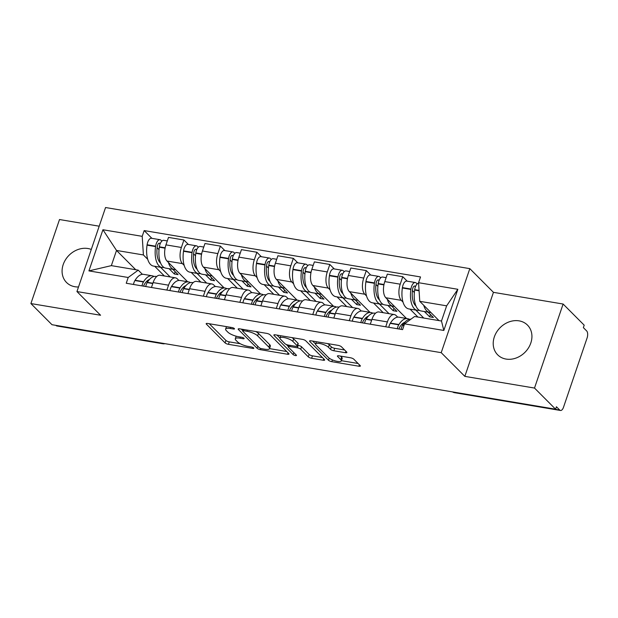 <?xml version="1.0" encoding="UTF-8"?>
<svg xmlns="http://www.w3.org/2000/svg" width="618" height="618" viewBox="0 0 618 618"><rect width="100%" height="100%" fill="white"/><g stroke="black" fill="none" stroke-linecap="round" stroke-linejoin="round"><path stroke-width="0.93" d="M234.353 328.56A1.854 0.525 -161.2 0 0 232.02 327.555L207.64 323.469A2.65 0.749 -161.2 0 0 206.173 323.654A2.65 0.749 -161.2 0 0 206.381 324.126L225.099 342.897A2.65 0.749 -161.2 0 0 228.436 344.326L252.816 348.421A1.854 0.525 -161.2 0 0 253.844 348.289A1.854 0.525 -161.2 0 0 253.697 347.957A1.854 0.525 -161.2 0 0 251.364 346.961L248.204 346.428A8.474 2.41 -161.2 0 1 237.536 341.862L235.976 340.294A8.474 2.41 -161.2 0 1 235.296 338.795A8.474 2.41 -161.2 0 1 239.993 338.185L243.144 338.718A1.854 0.525 -161.2 0 0 244.172 338.587A1.854 0.525 -161.2 0 0 244.025 338.255A1.854 0.525 -161.2 0 0 241.692 337.258L238.54 336.725A8.474 2.41 -161.2 0 1 227.864 332.16L226.304 330.591A8.474 2.41 -161.2 0 1 225.624 329.093A8.474 2.41 -161.2 0 1 230.321 328.49L233.48 329.015A1.854 0.525 -161.2 0 0 234.508 328.884A1.854 0.525 -161.2 0 0 234.353 328.56M519.081 320.858A21.051 17.497 -44.9 0 0 496.71 331.951A21.051 17.497 -44.9 0 0 497.668 354.825A21.051 17.497 -44.9 0 0 506.065 359.073A21.051 17.497 -44.9 0 0 528.436 347.973A21.051 17.497 -44.9 0 0 527.478 325.099A21.051 17.497 -44.9 0 0 519.081 320.858M91.279 249.448A21.051 17.497 -44.9 0 0 87.949 248.521A21.051 17.497 -44.9 0 0 65.578 259.614A21.051 17.497 -44.9 0 0 66.535 282.488A21.051 17.497 -44.9 0 0 74.94 286.737A21.051 17.497 -44.9 0 0 78.509 286.968M345.439 352.708A2.65 0.749 -161.2 0 0 346.907 352.523A2.65 0.749 -161.2 0 0 346.69 352.051L341.437 346.783A2.65 0.749 -161.2 0 0 338.1 345.354L311.024 340.812A2.65 0.749 -161.2 0 0 309.556 341.005A2.65 0.749 -161.2 0 0 309.765 341.468L328.49 360.248A2.65 0.749 -161.2 0 0 331.82 361.677L358.904 366.219A2.65 0.749 -161.2 0 0 360.371 366.026A2.65 0.749 -161.2 0 0 360.155 365.562L353.813 359.197A2.65 0.749 -161.2 0 0 350.476 357.768L338.888 355.821A2.65 0.749 -161.2 0 0 337.42 356.014A2.65 0.749 -161.2 0 0 337.637 356.486L340.781 359.637A7.084 2.016 -161.2 0 1 341.352 360.889A7.084 2.016 -161.2 0 1 335.744 361.036A7.084 2.016 -161.2 0 1 328.506 357.575L316.177 345.215A7.084 2.016 -161.2 0 1 315.613 343.963A7.084 2.016 -161.2 0 1 321.213 343.817A7.084 2.016 -161.2 0 1 328.459 347.277L330.514 349.34A2.65 0.749 -161.2 0 0 333.844 350.769L345.439 352.708L345.925 351.279M441.213 352.669L464.836 376.37L534.508 388.058L555.597 409.201L51.982 324.705L30.9 303.562L100.572 315.25L76.949 291.557L441.213 352.669L469.819 268.645L105.554 207.524L76.949 291.557M270.066 334.809A2.65 0.749 -161.2 0 0 266.729 333.38L239.653 328.838A2.65 0.749 -161.2 0 0 238.185 329.031A2.65 0.749 -161.2 0 0 238.394 329.494L257.119 348.274A2.65 0.749 -161.2 0 0 260.448 349.695L287.532 354.245A2.65 0.749 -161.2 0 0 289 354.052A2.65 0.749 -161.2 0 0 288.784 353.581L270.066 334.809M275.334 334.825L302.418 339.367A2.65 0.749 -161.2 0 1 305.755 340.796L324.473 359.576A2.65 0.749 -161.2 0 1 324.682 360.039A2.65 0.749 -161.2 0 1 323.214 360.232L311.626 358.286A2.65 0.749 -161.2 0 1 308.289 356.856L300.703 349.24A2.65 0.749 -161.2 0 0 297.366 347.818L289.68 346.528A2.65 0.749 -161.2 0 0 288.212 346.713A2.65 0.749 -161.2 0 0 288.421 347.185L296.323 355.111A1.854 0.525 -161.2 0 1 296.478 355.435A1.854 0.525 -161.2 0 1 295.01 355.474A1.854 0.525 -161.2 0 1 293.11 354.57L274.083 335.481A2.65 0.749 -161.2 0 1 273.867 335.018A2.65 0.749 -161.2 0 1 275.334 334.825M534.508 388.058L563.114 304.033L584.195 325.176L583.361 327.625L586.652 330.924A5.4 2.58 99.5 0 1 587.1 337.946L563.5 407.277A5.4 2.58 99.5 0 1 560.487 410.476L454.578 392.7A5.4 2.58 -80.5 0 1 453.797 392.275L559.715 410.051A5.4 2.58 99.5 0 0 560.487 410.476M99.197 226.196L59.506 219.537L30.9 303.562M563.114 304.033L493.442 292.345L469.819 268.645M555.597 409.201L556.424 406.752L559.715 410.051M161.831 343.137L162.016 343.322A5.4 2.58 -80.5 0 0 162.789 343.747L56.879 325.972A5.4 2.58 -80.5 0 1 56.099 325.555L162.016 343.322A5.4 4.488 -44.9 0 0 163.191 343.369M166.883 290.066L168.544 285.192A12.414 5.933 -80.5 0 1 175.466 277.837L160.039 275.249A12.414 5.933 99.5 0 0 153.109 282.604L151.449 287.478M184.179 265.385L182.418 263.623A12.414 5.933 -80.5 0 1 181.383 247.463L165.956 244.875A12.414 5.933 99.5 0 0 166.991 261.035L187.633 281.738M165.956 244.875L168.498 237.405L183.925 239.993L188.382 244.465M175.466 277.837A12.414 5.933 -80.5 0 1 177.25 278.811L178.872 280.441M181.383 247.463L183.925 239.993M200.835 282.094L191.171 272.399M203.353 296.192L205.014 291.31A12.414 5.933 -80.5 0 1 211.943 283.956L196.509 281.368A12.414 5.933 99.5 0 0 189.579 288.722L187.926 293.596M224.859 250.584L220.402 246.111L204.967 243.523L202.426 250.993A12.414 5.933 99.5 0 0 203.461 267.154L224.11 287.864M211.943 283.956A12.414 5.933 -80.5 0 1 213.72 284.929L215.35 286.559M220.649 271.503L218.896 269.742A12.414 5.933 -80.5 0 1 217.853 253.589L220.402 246.111M237.304 288.212L227.64 278.517M239.83 302.31L241.483 297.428A12.414 5.933 -80.5 0 1 248.413 290.074L232.986 287.486A12.414 5.933 99.5 0 0 226.057 294.84L224.396 299.722M261.329 256.702L256.872 252.237L241.445 249.641L238.896 257.119A12.414 5.933 99.5 0 0 239.939 273.272L260.58 293.983M248.413 290.074A12.414 5.933 -80.5 0 1 250.197 291.047L251.82 292.677M257.127 277.621L255.365 275.86A12.414 5.933 -80.5 0 1 254.33 259.707L256.872 252.237M273.782 294.33L264.118 284.635M276.3 308.428L277.961 303.554A12.414 5.933 -80.5 0 1 284.89 296.192L269.456 293.604A12.414 5.933 99.5 0 0 262.526 300.958L260.866 305.84M297.799 262.82L293.349 258.355L277.915 255.767L275.373 263.237A12.414 5.933 99.5 0 0 276.408 279.39L297.057 300.101M284.89 296.192A12.414 5.933 -80.5 0 1 286.667 297.173L288.297 298.803M293.596 283.739L291.843 281.986A12.414 5.933 -80.5 0 1 290.8 265.825L293.349 258.355M310.251 300.448L300.587 290.754M312.77 314.547L314.431 309.672A12.414 5.933 -80.5 0 1 321.36 302.318L305.933 299.722A12.414 5.933 99.5 0 0 299.004 307.084L297.343 311.959M334.276 268.938L329.819 264.473L314.392 261.885L311.843 269.355A12.414 5.933 99.5 0 0 312.886 285.516L333.527 306.219M321.36 302.318A12.414 5.933 -80.5 0 1 323.144 303.291L324.767 304.921M330.066 289.865L328.312 288.104A12.414 5.933 -80.5 0 1 327.277 271.943L329.819 264.473M346.729 306.574L337.065 296.879M349.247 320.665L350.908 315.79A12.414 5.933 -80.5 0 1 357.837 308.436L342.403 305.848A12.414 5.933 99.5 0 0 335.474 313.202L333.813 318.077M370.746 275.064L366.296 270.591L350.862 268.003L348.32 275.474A12.414 5.933 99.5 0 0 349.355 291.634L370.004 312.337M357.837 308.436A12.414 5.933 -80.5 0 1 359.614 309.409L361.244 311.039M366.544 295.983L364.79 294.222A12.414 5.933 -80.5 0 1 363.747 278.061L366.296 270.591M383.199 312.693L373.535 302.998M385.717 326.783L387.378 321.908A12.414 5.933 -80.5 0 1 394.307 314.554L378.873 311.966A12.414 5.933 99.5 0 0 371.951 319.321L370.29 324.195M407.223 281.182L402.766 276.709L387.331 274.122L384.79 281.592A12.414 5.933 99.5 0 0 385.825 297.752L406.474 318.463M394.307 314.554A12.414 5.933 -80.5 0 1 396.092 315.528L397.714 317.158M403.013 302.102L401.26 300.34A12.414 5.933 -80.5 0 1 400.225 284.187L402.766 276.709M417.938 317.073L410.012 309.116M147.702 259.266L143.407 254.956L116.516 250.444L111.348 265.632L138.231 270.143L142.403 274.322M164.365 275.976L154.693 266.281M135.744 269.726L116.516 250.444L102.928 229.749L142.21 236.339L143.407 254.956M138.231 270.143L128.196 277.49L88.922 270.9L102.928 229.749M418.564 282.704L457.845 289.294L443.832 330.452L404.551 323.863L414.585 316.509L441.476 321.02L446.644 305.833L419.761 301.321L418.564 282.704L420.526 276.949L144.172 230.584L142.21 236.339M128.196 277.49L126.242 283.253L402.596 329.618L404.551 323.863M464.836 376.37L493.442 292.345M419.761 301.321L438.981 320.603M151.912 238.347L144.172 230.584M88.922 270.9L111.348 265.632M441.476 321.02L443.832 330.452M446.644 305.833L457.845 289.294M226.466 326.628A8.474 2.41 -161.2 0 0 226.458 326.644L225.624 329.093M236.192 336.207A8.474 2.41 -161.2 0 0 236.13 336.346L235.296 338.795M209.278 323.739L225.933 340.448A2.65 0.749 -161.2 0 0 229.27 341.878L240.224 343.716M244.025 329.572L243.631 330.723A1.854 0.525 -161.2 0 0 242.604 330.854A1.854 0.525 -161.2 0 0 242.75 331.178L259.181 347.664A1.854 0.525 -161.2 0 0 261.522 348.66L264.844 349.224A8.474 2.41 -161.2 0 0 269.541 348.614L286.721 351.518M241.29 329.116L242.712 330.537M255.775 331.542A8.474 2.41 -161.2 0 1 258.463 333.403L269.695 344.666A8.474 2.41 -161.2 0 1 270.375 346.165L269.541 348.614A8.474 2.41 -161.2 0 0 268.861 347.115L257.629 335.852A8.474 2.41 -161.2 0 0 246.961 331.279L243.631 330.723M322.411 357.505L312.461 355.837L311.626 358.286M297.683 345.277L298.2 345.362A2.65 0.749 -161.2 0 1 301.538 346.791L309.124 354.408A2.65 0.749 -161.2 0 0 312.461 355.837M288.297 346.459L286.366 344.52M279.962 338.092L276.98 335.103M292.824 341.345A7.084 2.016 -161.2 0 0 285.578 337.884A7.084 2.016 -161.2 0 0 279.977 338.031A7.084 2.016 -161.2 0 0 280.549 339.282L284.89 343.639A2.65 0.749 -161.2 0 0 288.22 345.068L295.906 346.358A2.65 0.749 -161.2 0 0 297.374 346.165A2.65 0.749 -161.2 0 0 297.165 345.694L292.824 341.345L293.658 338.896A7.084 2.016 -161.2 0 0 291.881 337.598M297.374 346.165L298.208 343.716A2.65 0.749 -161.2 0 0 298 343.245L297.165 345.694M293.658 338.896L298 343.245M327.617 343.6A7.084 2.016 -161.2 0 1 329.294 344.829L331.348 346.891A2.65 0.749 -161.2 0 0 334.678 348.313L344.628 349.989M341.352 360.889L342.187 358.44A7.084 2.016 -161.2 0 0 341.615 357.189L340.781 359.637M340.526 356.099L341.615 357.189M341.414 360.696L358.1 363.492M312.662 341.09L315.589 344.025M175.535 269.602A20.51 9.803 -80.5 0 1 174.276 269.564A20.51 9.803 -80.5 0 1 171.333 267.949A20.51 9.803 -80.5 0 1 168.428 262.48M174.276 269.564L165.74 268.135A20.51 9.803 -80.5 0 1 162.797 266.52A20.51 9.803 -80.5 0 1 159.32 247.208L159.382 246.821A6.813 3.26 -80.5 0 1 163.77 240.332L167.3 240.927M160.634 263.152A17.003 8.127 -80.5 0 1 160.139 262.712A17.003 8.127 -80.5 0 1 157.258 246.698L157.32 246.312A3.306 1.584 -80.5 0 1 159.444 243.168A3.306 1.584 -80.5 0 1 159.923 243.422L160.209 243.716M161.862 241.097L161.004 240.24A6.813 3.26 99.5 0 0 160.023 239.707A6.813 3.26 99.5 0 0 155.636 246.196L155.582 246.582A20.51 9.803 99.5 0 0 159.058 265.894A20.51 9.803 99.5 0 0 162.001 267.501A20.51 9.803 99.5 0 0 163.94 267.439M162.001 267.501L153.465 266.072A20.51 9.803 -80.5 0 1 150.522 264.458A20.51 9.803 -80.5 0 1 147.045 245.145L147.107 244.767A6.813 3.26 -80.5 0 1 151.495 238.278L160.023 239.707M153.998 276.493A20.51 9.803 99.5 0 0 152.198 275.798A20.51 9.803 99.5 0 0 143.631 281.692L143.461 281.962A6.813 3.26 99.5 0 0 142.016 285.895M133.488 284.465A6.813 3.26 -80.5 0 1 134.925 280.533L135.095 280.263A20.51 9.803 -80.5 0 1 143.662 274.361L152.198 275.798M145.763 286.528A6.813 3.26 -80.5 0 1 147.2 282.588L147.37 282.318A20.51 9.803 -80.5 0 1 155.937 276.424L156.671 276.547M143.677 286.173A3.306 1.584 -80.5 0 1 144.349 284.411L144.512 284.141A17.003 8.127 -80.5 0 1 149.486 279.467M147.424 282.225A17.003 8.127 99.5 0 0 146.914 281.113M159.946 261.213L158.903 261.035M169.054 268.683L174.346 273.998L178.092 274.624L172.793 269.317M170.182 276.949L160.518 267.254M159.035 249.672L157.126 247.748M175.141 271.673L174.346 273.998M212.005 275.728A20.51 9.803 -80.5 0 1 210.753 275.682A20.51 9.803 -80.5 0 1 207.802 274.075A20.51 9.803 -80.5 0 1 204.906 268.598M210.753 275.682L202.217 274.253A20.51 9.803 -80.5 0 1 199.274 272.638A20.51 9.803 -80.5 0 1 195.798 253.326L195.852 252.94A6.813 3.26 -80.5 0 1 200.24 246.451L203.77 247.046M197.111 269.27A17.003 8.127 -80.5 0 1 196.617 268.83A17.003 8.127 -80.5 0 1 193.735 252.816L193.789 252.438A3.306 1.584 -80.5 0 1 195.921 249.286A3.306 1.584 -80.5 0 1 196.393 249.548L196.678 249.834M198.332 247.223L197.474 246.358A6.813 3.26 99.5 0 0 196.501 245.825A6.813 3.26 99.5 0 0 192.113 252.314L192.059 252.7A20.51 9.803 99.5 0 0 195.527 272.013A20.51 9.803 99.5 0 0 198.478 273.627A20.51 9.803 99.5 0 0 200.41 273.558M198.478 273.627L189.942 272.19A20.51 9.803 -80.5 0 1 186.999 270.584A20.51 9.803 -80.5 0 1 183.523 251.263L183.577 250.885A6.813 3.26 -80.5 0 1 187.965 244.396L196.501 245.825M190.475 282.611A20.51 9.803 99.5 0 0 188.668 281.916A20.51 9.803 99.5 0 0 180.101 287.81L179.938 288.081A6.813 3.26 99.5 0 0 178.494 292.02M169.958 290.584A6.813 3.26 -80.5 0 1 171.402 286.652L171.572 286.381A20.51 9.803 -80.5 0 1 180.132 280.487L188.668 281.916M182.233 292.646A6.813 3.26 -80.5 0 1 183.677 288.706L183.84 288.436A20.51 9.803 -80.5 0 1 192.407 282.542L193.14 282.665M180.147 292.299A3.306 1.584 -80.5 0 1 180.819 290.537L180.989 290.259A17.003 8.127 -80.5 0 1 185.956 285.586M183.901 288.343A17.003 8.127 99.5 0 0 183.392 287.231M196.416 267.331L195.373 267.154M205.524 274.809L210.823 280.116L214.562 280.75L209.263 275.435M206.659 283.067L196.987 273.372M195.512 255.79L193.596 253.867M211.611 277.791L210.823 280.116M248.482 281.847A20.51 9.803 -80.5 0 1 247.223 281.8A20.51 9.803 -80.5 0 1 244.28 280.193A20.51 9.803 -80.5 0 1 241.375 274.716M247.223 281.8L238.687 280.371A20.51 9.803 -80.5 0 1 235.744 278.757A20.51 9.803 -80.5 0 1 232.268 259.444L232.322 259.066A6.813 3.26 -80.5 0 1 236.717 252.569L240.248 253.164M233.581 275.389A17.003 8.127 -80.5 0 1 233.086 274.948A17.003 8.127 -80.5 0 1 230.205 258.934L230.267 258.556A3.306 1.584 -80.5 0 1 232.391 255.404A3.306 1.584 -80.5 0 1 232.87 255.667L233.156 255.952M234.809 253.341L233.952 252.484A6.813 3.26 99.5 0 0 232.971 251.943A6.813 3.26 99.5 0 0 228.583 258.432L228.529 258.818A20.51 9.803 99.5 0 0 232.005 278.131A20.51 9.803 99.5 0 0 234.948 279.745A20.51 9.803 99.5 0 0 236.879 279.676M234.948 279.745L226.412 278.309A20.51 9.803 -80.5 0 1 223.469 276.702A20.51 9.803 -80.5 0 1 219.993 257.389L220.054 257.003A6.813 3.26 -80.5 0 1 224.442 250.514L232.971 251.943M226.945 288.73A20.51 9.803 99.5 0 0 225.137 288.034A20.51 9.803 99.5 0 0 216.578 293.929L216.408 294.199A6.813 3.26 99.5 0 0 214.964 298.139M206.435 296.702A6.813 3.26 -80.5 0 1 207.872 292.77L208.042 292.499A20.51 9.803 -80.5 0 1 216.609 286.605L225.137 288.034M218.71 298.764A6.813 3.26 -80.5 0 1 220.147 294.832L220.317 294.554A20.51 9.803 -80.5 0 1 228.884 288.66L229.618 288.784M216.624 298.417A3.306 1.584 -80.5 0 1 217.297 296.655L217.459 296.385A17.003 8.127 -80.5 0 1 222.426 291.704M220.371 294.469A17.003 8.127 99.5 0 0 219.861 293.349M232.893 273.45L231.85 273.272M242.001 280.927L247.293 286.234L251.032 286.868L245.74 281.553M243.129 289.185L233.465 279.49M231.982 261.908L230.074 259.985M248.088 283.909L247.293 286.234M284.952 287.965A20.51 9.803 -80.5 0 1 283.693 287.918A20.51 9.803 -80.5 0 1 280.75 286.312A20.51 9.803 -80.5 0 1 277.853 280.835M283.693 287.918L275.164 286.489A20.51 9.803 -80.5 0 1 272.221 284.883A20.51 9.803 -80.5 0 1 268.745 265.562L268.799 265.184A6.813 3.26 -80.5 0 1 273.187 258.695L276.717 259.282M270.058 281.507A17.003 8.127 -80.5 0 1 269.564 281.066A17.003 8.127 -80.5 0 1 266.682 265.052L266.737 264.674A3.306 1.584 -80.5 0 1 268.869 261.522A3.306 1.584 -80.5 0 1 269.34 261.785L269.626 262.071M271.279 259.46L270.421 258.602A6.813 3.26 99.5 0 0 269.448 258.061A6.813 3.26 99.5 0 0 265.06 264.55L264.998 264.937A20.51 9.803 99.5 0 0 268.475 284.249A20.51 9.803 99.5 0 0 271.418 285.864A20.51 9.803 99.5 0 0 273.357 285.794M271.418 285.864L262.889 284.434A20.51 9.803 -80.5 0 1 259.946 282.82A20.51 9.803 -80.5 0 1 256.47 263.507L256.524 263.121A6.813 3.26 -80.5 0 1 260.912 256.632L269.448 258.061M263.423 294.848A20.51 9.803 99.5 0 0 261.615 294.153A20.51 9.803 99.5 0 0 253.048 300.047L252.878 300.325A6.813 3.26 99.5 0 0 251.441 304.257M242.905 302.828A6.813 3.26 -80.5 0 1 244.349 298.888L244.512 298.618A20.51 9.803 -80.5 0 1 253.079 292.723L261.615 294.153M255.18 304.883A6.813 3.26 -80.5 0 1 256.624 300.951L256.787 300.68A20.51 9.803 -80.5 0 1 265.354 294.778L266.088 294.902M253.094 304.535A3.306 1.584 -80.5 0 1 253.766 302.774L253.936 302.503A17.003 8.127 -80.5 0 1 258.903 297.822M256.849 300.587A17.003 8.127 99.5 0 0 256.331 299.475M269.363 279.568L268.32 279.398M278.471 287.046L283.77 292.36L287.509 292.986L282.21 287.671M279.606 295.311L269.935 285.616M268.459 268.027L266.543 266.111M284.558 290.027L283.77 292.36M321.43 294.083A20.51 9.803 -80.5 0 1 320.17 294.044A20.51 9.803 -80.5 0 1 317.227 292.43A20.51 9.803 -80.5 0 1 314.323 286.961M320.17 294.044L311.634 292.608A20.51 9.803 -80.5 0 1 308.691 291.001A20.51 9.803 -80.5 0 1 305.215 271.688L305.269 271.302A6.813 3.26 -80.5 0 1 309.657 264.813L313.187 265.408M306.528 287.625A17.003 8.127 -80.5 0 1 306.034 287.185A17.003 8.127 -80.5 0 1 303.152 271.178L303.206 270.792A3.306 1.584 -80.5 0 1 305.338 267.648A3.306 1.584 -80.5 0 1 305.81 267.903L306.103 268.197M307.756 265.578L306.899 264.72A6.813 3.26 99.5 0 0 305.918 264.187A6.813 3.26 99.5 0 0 301.53 270.676L301.476 271.055A20.51 9.803 99.5 0 0 304.952 290.375A20.51 9.803 99.5 0 0 307.895 291.982A20.51 9.803 99.5 0 0 309.827 291.912M307.895 291.982L299.359 290.553A20.51 9.803 -80.5 0 1 296.416 288.938A20.51 9.803 -80.5 0 1 292.94 269.626L292.994 269.239A6.813 3.26 -80.5 0 1 297.382 262.75L305.918 264.187M299.892 300.966A20.51 9.803 99.5 0 0 298.085 300.271A20.51 9.803 99.5 0 0 289.525 306.173L289.355 306.443A6.813 3.26 99.5 0 0 287.911 310.375M279.375 308.946A6.813 3.26 -80.5 0 1 280.819 305.006L280.989 304.736A20.51 9.803 -80.5 0 1 289.556 298.842L298.085 300.271M291.65 311.001A6.813 3.26 -80.5 0 1 293.094 307.069L293.264 306.798A20.51 9.803 -80.5 0 1 301.831 300.904L302.557 301.028M289.572 310.653A3.306 1.584 -80.5 0 1 290.236 308.892L290.406 308.621A17.003 8.127 -80.5 0 1 295.373 303.94M293.318 306.706A17.003 8.127 99.5 0 0 292.808 305.593M305.84 285.686L304.79 285.516M314.948 293.164L320.24 298.479L323.979 299.104L318.687 293.789M316.076 301.429L306.412 291.735M304.929 274.145L303.021 272.229M321.036 296.146L320.24 298.479M357.899 300.201A20.51 9.803 -80.5 0 1 356.64 300.163A20.51 9.803 -80.5 0 1 353.697 298.548A20.51 9.803 -80.5 0 1 350.8 293.079M356.64 300.163L348.112 298.733A20.51 9.803 -80.5 0 1 345.168 297.119A20.51 9.803 -80.5 0 1 341.692 277.806L341.746 277.42A6.813 3.26 -80.5 0 1 346.134 270.931L349.664 271.526M343.005 293.751A17.003 8.127 -80.5 0 1 342.511 293.303A17.003 8.127 -80.5 0 1 339.63 277.297L339.684 276.91A3.306 1.584 -80.5 0 1 341.808 273.766A3.306 1.584 -80.5 0 1 342.287 274.021L342.573 274.315M344.226 271.696L343.369 270.839A6.813 3.26 99.5 0 0 342.395 270.305A6.813 3.26 99.5 0 0 338.007 276.794L337.946 277.173A20.51 9.803 99.5 0 0 341.422 296.493A20.51 9.803 99.5 0 0 344.365 298.1A20.51 9.803 99.5 0 0 346.304 298.031M344.365 298.1L335.837 296.671A20.51 9.803 -80.5 0 1 332.893 295.056A20.51 9.803 -80.5 0 1 329.417 275.744L329.471 275.358A6.813 3.26 -80.5 0 1 333.859 268.869L342.395 270.305M336.37 307.092A20.51 9.803 99.5 0 0 334.562 306.397A20.51 9.803 99.5 0 0 325.995 312.291L325.825 312.561A6.813 3.26 99.5 0 0 324.388 316.493M315.852 315.064A6.813 3.26 -80.5 0 1 317.297 311.132L317.459 310.854A20.51 9.803 -80.5 0 1 326.026 304.96L334.562 306.397M328.127 317.127A6.813 3.26 -80.5 0 1 329.572 313.187L329.734 312.917A20.51 9.803 -80.5 0 1 338.301 307.022L339.035 307.146M326.041 316.771A3.306 1.584 -80.5 0 1 326.713 315.01L326.883 314.74A17.003 8.127 -80.5 0 1 331.851 310.066M329.796 312.824A17.003 8.127 99.5 0 0 329.278 311.711M342.31 291.812L341.267 291.634M351.418 299.282L356.717 304.597L360.456 305.222L355.157 299.915M352.546 307.548L342.882 297.853M341.406 280.263L339.491 278.347M357.505 302.272L356.717 304.597M394.377 306.319A20.51 9.803 -80.5 0 1 393.118 306.281A20.51 9.803 -80.5 0 1 390.174 304.666A20.51 9.803 -80.5 0 1 387.27 299.197M393.118 306.281L384.581 304.852A20.51 9.803 -80.5 0 1 381.638 303.237A20.51 9.803 -80.5 0 1 378.162 283.925L378.216 283.538A6.813 3.26 -80.5 0 1 382.604 277.049L386.134 277.644M379.475 299.869A17.003 8.127 -80.5 0 1 378.981 299.429A17.003 8.127 -80.5 0 1 376.099 283.415L376.153 283.029A3.306 1.584 -80.5 0 1 378.286 279.884A3.306 1.584 -80.5 0 1 378.757 280.139L379.05 280.433M380.703 277.814L379.846 276.957A6.813 3.26 99.5 0 0 378.865 276.424A6.813 3.26 99.5 0 0 374.477 282.913L374.423 283.299A20.51 9.803 99.5 0 0 377.899 302.611A20.51 9.803 99.5 0 0 380.842 304.218A20.51 9.803 99.5 0 0 382.774 304.156M380.842 304.218L372.306 302.789A20.51 9.803 -80.5 0 1 369.363 301.182A20.51 9.803 -80.5 0 1 365.887 281.862L365.941 281.484A6.813 3.26 -80.5 0 1 370.329 274.995L378.865 276.424M372.839 313.21A20.51 9.803 99.5 0 0 371.032 312.515A20.51 9.803 99.5 0 0 362.465 318.409L362.303 318.679A6.813 3.26 99.5 0 0 360.858 322.611M352.322 321.182A6.813 3.26 -80.5 0 1 353.766 317.25L353.936 316.98A20.51 9.803 -80.5 0 1 362.503 311.078L371.032 312.515M364.597 323.245A6.813 3.26 -80.5 0 1 366.041 319.305L366.211 319.035A20.51 9.803 -80.5 0 1 374.771 313.141L375.505 313.264M362.519 322.89A3.306 1.584 -80.5 0 1 363.183 321.128L363.353 320.858A17.003 8.127 -80.5 0 1 368.32 316.184M366.265 318.942A17.003 8.127 99.5 0 0 365.756 317.83M378.78 297.93L377.737 297.752M387.888 305.408L393.187 310.715L396.926 311.341L391.634 306.034M389.023 313.666L379.359 303.971M377.876 286.389L375.96 284.465M393.983 308.39L393.187 310.715M430.846 312.445A20.51 9.803 -80.5 0 1 429.587 312.399A20.51 9.803 -80.5 0 1 426.644 310.792A20.51 9.803 -80.5 0 1 423.739 305.315M429.587 312.399L421.059 310.97A20.51 9.803 -80.5 0 1 418.108 309.355A20.51 9.803 -80.5 0 1 414.639 290.043L414.693 289.657A6.813 3.26 -80.5 0 1 418.595 283.168M415.953 305.987A17.003 8.127 -80.5 0 1 415.458 305.547A17.003 8.127 -80.5 0 1 412.577 289.533L412.631 289.154A3.306 1.584 -80.5 0 1 414.755 286.003A3.306 1.584 -80.5 0 1 415.234 286.265L415.52 286.551M417.173 283.94L416.316 283.075A6.813 3.26 99.5 0 0 415.342 282.542A6.813 3.26 99.5 0 0 410.947 289.031L410.893 289.417A20.51 9.803 99.5 0 0 414.369 308.73A20.51 9.803 99.5 0 0 417.312 310.344A20.51 9.803 99.5 0 0 419.251 310.275M417.312 310.344L408.784 308.907A20.51 9.803 -80.5 0 1 405.833 307.3A20.51 9.803 -80.5 0 1 402.364 287.98L402.418 287.602A6.813 3.26 -80.5 0 1 406.806 281.113L415.342 282.542M409.317 319.328A20.51 9.803 99.5 0 0 407.509 318.633A20.51 9.803 99.5 0 0 398.942 324.527L398.772 324.798A6.813 3.26 99.5 0 0 397.328 328.737M388.799 327.301A6.813 3.26 -80.5 0 1 390.244 323.368L390.406 323.098A20.51 9.803 -80.5 0 1 398.973 317.204L407.509 318.633M401.074 329.363A6.813 3.26 -80.5 0 1 402.519 325.431L402.681 325.153A20.51 9.803 -80.5 0 1 410.893 319.212M398.989 329.015A3.306 1.584 -80.5 0 1 399.661 327.254L399.823 326.984A17.003 8.127 -80.5 0 1 404.798 322.302M402.735 325.068A17.003 8.127 99.5 0 0 402.225 323.948M415.257 304.048L414.215 303.871M424.365 311.526L429.657 316.833L433.403 317.467L428.104 312.152M423.763 318.046L415.829 310.089M414.354 292.507L412.438 290.584M430.452 314.508L429.657 316.833M363.747 278.061L348.32 275.474M327.277 271.943L311.843 269.355M290.8 265.825L275.373 263.237M254.33 259.707L238.896 257.119M217.853 253.589L202.426 250.993M400.225 284.187L384.79 281.592M401.26 300.34L385.825 297.752M364.79 294.222L349.355 291.634M350.908 315.79L335.474 313.202M328.312 288.104L312.886 285.516M314.431 309.672L299.004 307.084M291.843 281.986L276.408 279.39M277.961 303.554L262.526 300.958M255.365 275.86L239.939 273.272M241.483 297.428L226.057 294.84M218.896 269.742L203.461 267.154M205.014 291.31L189.579 288.722M182.418 263.623L166.991 261.035M168.544 285.192L153.109 282.604M387.378 321.908L371.951 319.321M453.612 392.098L453.797 392.275A5.4 4.488 -44.9 0 1 452.716 391.943M230.715 327.339L230.321 328.49M243.446 337.853L243.144 338.718M240.387 337.042L239.993 338.185M253.117 347.555L252.816 348.421M229.27 341.878L228.436 344.326M225.933 340.448L225.099 342.897M206.621 323.415L206.381 324.126M233.774 328.15L233.48 329.015M288.019 352.816L287.532 354.245M260.858 348.506L260.448 349.695M257.799 346.273L257.119 348.274M238.641 328.784L238.394 329.494M269.695 344.666L268.861 347.115M258.463 333.403L257.629 335.852M247.354 330.128L246.961 331.279M323.701 358.803L323.214 360.232M309.124 354.408L308.289 356.856M301.538 346.791L300.703 349.24M298.2 345.362L297.366 347.818M290.066 345.377L289.68 346.528M293.797 352.569L293.11 354.57M274.322 334.771L274.083 335.481M334.678 348.313L333.844 350.769M331.348 346.891L330.514 349.34M329.294 344.829L328.459 347.277M337.876 355.775L337.637 356.486M359.39 364.79L358.904 366.219M332.422 359.915L331.82 361.677M329.193 358.162L328.49 360.248M310.012 340.757L309.765 341.468M165.161 247.795L159.382 246.821M155.636 246.196L147.107 244.767M155.582 246.582L147.045 245.145M143.631 281.692L135.095 280.263M143.461 281.962L134.925 280.533M152.793 283.531L147.2 282.588M159.923 243.422L158.911 243.26M165.083 248.173L159.32 247.208M152.893 283.245L147.37 282.318M201.63 253.913L195.852 252.94M192.113 252.314L183.577 250.885M192.059 252.7L183.523 251.263M180.101 287.81L171.572 286.381M179.938 288.081L171.402 286.652M189.27 289.649L183.677 288.706M196.393 249.548L195.388 249.378M201.561 254.292L195.798 253.326M189.363 289.363L183.84 288.436M238.108 260.031L232.322 259.066M228.583 258.432L220.054 257.003M228.529 258.818L219.993 257.389M216.578 293.929L208.042 292.499M216.408 294.199L207.872 292.77M225.74 295.767L220.147 294.832M232.87 255.667L231.858 255.497M238.03 260.41L232.268 259.444M225.84 295.481L220.317 294.554M274.577 266.149L268.799 265.184M265.06 264.55L256.524 263.121M264.998 264.937L256.47 263.507M253.048 300.047L244.512 298.618M252.878 300.325L244.349 298.888M262.217 301.885L256.624 300.951M269.34 261.785L268.336 261.615M274.5 266.528L268.745 265.562M262.31 301.607L256.787 300.68M311.055 272.268L305.269 271.302M301.53 270.676L292.994 269.239M301.476 271.055L292.94 269.626M289.525 306.173L280.989 304.736M289.355 306.443L280.819 305.006M298.687 308.003L293.094 307.069M305.81 267.903L304.805 267.733M310.978 272.654L305.215 271.688M298.78 307.725L293.264 306.798M347.525 278.394L341.746 277.42M338.007 276.794L329.471 275.358M337.946 277.173L329.417 275.744M325.995 312.291L317.459 310.854M325.825 312.561L317.297 311.132M335.157 314.129L329.572 313.187M342.287 274.021L341.275 273.851M347.447 278.772L341.692 277.806M335.257 313.844L329.734 312.917M384.002 284.512L378.216 283.538M374.477 282.913L365.941 281.484M374.423 283.299L365.887 281.862M362.465 318.409L353.936 316.98M362.303 318.679L353.766 317.25M371.634 320.248L366.041 319.305M378.757 280.139L377.752 279.977M383.925 284.89L378.162 283.925M371.727 319.962L366.211 319.035M419.058 290.39L414.693 289.657M410.947 289.031L402.418 287.602M410.893 289.417L402.364 287.98M398.942 324.527L390.406 323.098M398.772 324.798L390.244 323.368M403.94 325.663L402.519 325.431M415.234 286.265L414.222 286.095M419.081 290.792L414.639 290.043M404.033 325.385L402.681 325.153M452.538 391.912A5.4 5.4 0 0 0 454.578 392.7M162.789 343.747A5.4 5.4 0 0 0 164.967 343.662M243.09 329.417L242.604 330.854M288.745 345.153L288.212 346.713M280.757 335.736L279.977 338.031M316.377 341.708L315.613 343.963"/></g></svg>
